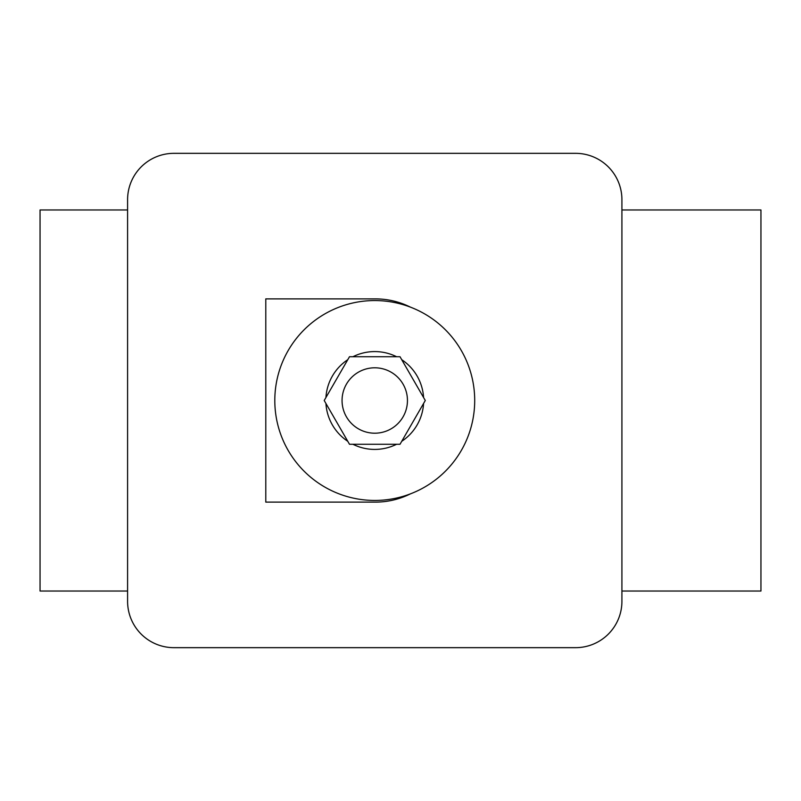 <?xml version="1.0" encoding="UTF-8"?>
<svg xmlns="http://www.w3.org/2000/svg" width="801" height="801" viewBox="0 0 801 801"><rect width="100%" height="100%" fill="white"/><g stroke="black" fill="none" stroke-linecap="round" stroke-linejoin="round"><path stroke-width="1.2" d="M127.589 209.972L40.05 209.972L40.05 591.028L127.589 591.028M127.589 199.679L127.589 601.321A46.348 46.348 0 0 0 173.927 647.669L575.579 647.669A46.348 46.348 0 0 0 621.916 601.321L621.916 199.679A46.348 46.348 0 0 0 575.579 153.331L173.927 153.331A46.348 46.348 0 0 0 127.589 199.679M621.916 591.028L760.95 591.028L760.95 209.972L621.916 209.972M374.758 433.201A32.701 32.701 0 0 0 407.449 400.5A32.701 32.701 0 0 0 374.758 367.799A32.701 32.701 0 0 0 342.057 400.5A32.701 32.701 0 0 0 374.758 433.201M374.758 351.579A48.921 48.921 0 0 0 352.911 356.735A48.921 48.921 0 0 1 396.605 356.735M401.732 359.699A48.921 48.921 0 0 1 423.579 397.536M423.579 403.464A48.921 48.921 0 0 1 401.732 441.301M396.605 444.265A48.921 48.921 0 0 1 352.911 444.265A48.921 48.921 0 0 0 374.758 449.421M374.758 500.445A99.945 99.945 0 0 0 474.703 400.5A99.945 99.945 0 0 0 374.758 300.555A99.945 99.945 0 0 0 274.803 400.5A99.945 99.945 0 0 0 374.758 500.445M410.352 307.103A78.478 78.478 0 0 0 375.369 298.883L275.995 298.883M410.352 493.897A78.478 78.478 0 0 1 375.369 502.117L265.792 502.117L265.792 298.883L375.369 298.883M375.369 502.117L275.995 502.117M347.774 441.301A48.921 48.921 0 0 1 325.927 403.464A48.921 48.921 0 0 0 347.774 441.301M325.927 397.536A48.921 48.921 0 0 1 347.774 359.699A48.921 48.921 0 0 0 325.927 397.536M400.019 444.265L425.291 400.5L400.019 356.735L349.486 356.735L324.215 400.5L349.486 444.265L400.019 444.265"/></g></svg>
